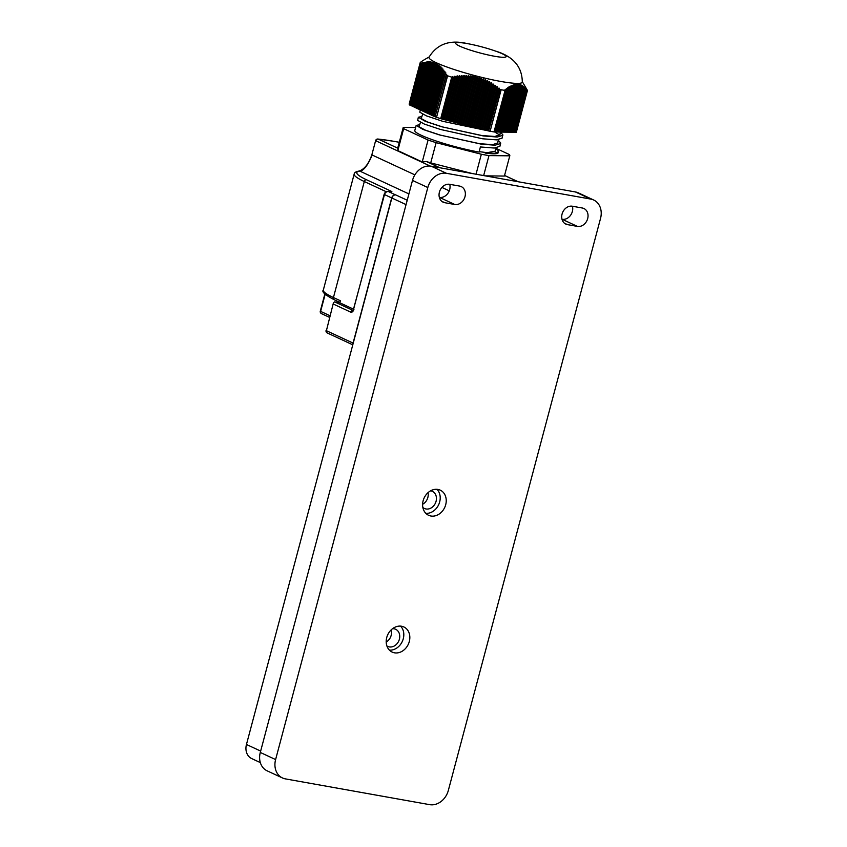 <?xml version="1.0" encoding="UTF-8"?>
<svg xmlns="http://www.w3.org/2000/svg" width="847" height="847" viewBox="0 0 847 847"><rect width="100%" height="100%" fill="white"/><g stroke="black" fill="none" stroke-linecap="round" stroke-linejoin="round"><path stroke-width="1.27" d="M467.735 43.673L467.269 43.589C449.831 39.47 437.084 44.002 429.048 57.194A48.268 5.865 14.9 0 0 452.033 68.808A48.268 5.865 14.9 0 0 500.799 81.45A48.268 5.865 14.9 0 0 522.303 82.011C522.08 66.638 513.123 56.315 495.442 51.053A26.109 3.176 14.9 0 0 467.735 43.673A26.109 3.176 14.9 0 0 467.29 43.599A26.109 3.176 14.9 0 0 455.675 43.218A26.109 3.176 14.9 0 0 468.433 49.507A26.109 3.176 14.9 0 0 494.521 56.251A26.109 3.176 14.9 0 0 506.135 56.643A26.109 3.176 14.9 0 0 495.442 51.053M420.281 109.951L419.816 112.206L426.539 115.912L442.685 121.301L490.498 131.317M422.928 111.126L423.553 111.444M423.86 111.592L424.696 111.984M425.046 112.132L425.85 112.482M419.572 124.795L416.173 125.388L414.808 130.512A43.155 5.241 14.9 0 0 435.898 140.92A43.155 5.241 14.9 0 0 479.01 152.068A43.155 5.241 14.9 0 0 479.148 152.089L480.376 146.955L494.267 148.045L499.91 146.319L500.662 142.931L498.184 140.242M416.173 125.388L423.034 129.464L439.233 134.864L481.128 144.117L495.061 145.218L500.662 143.492M421.742 116.621L418.354 117.214L417.645 120.38L424.368 124.086L440.504 129.475L482.546 138.781L496.437 139.871L502.091 138.146L502.832 134.758L500.355 132.068M418.354 117.214L425.215 121.29L441.414 126.69L483.298 135.944L497.231 137.034L502.843 135.319M498.491 151.666L494.733 153.265L485.172 153.053A43.155 5.241 14.9 0 0 498.216 152.704L498.481 151.115L496.003 148.426M499.815 135.054L494.595 131.963M425.109 59.258L423.479 60.253M515.675 132.1L516.331 132.259L527.374 90.767L522.726 85.78L522.853 86.754L521.879 85.282L521.985 86.32L521.011 84.859L521.106 85.96L520.122 84.541L520.196 85.706L519.2 84.308L519.264 85.526L518.258 84.171L518.311 85.452L517.295 84.118L517.326 85.462L516.299 84.171L516.321 85.568L515.283 84.319L515.283 85.769L514.245 84.552L514.235 86.055L513.176 84.88L513.155 86.436L512.086 85.303L512.054 86.902L510.974 85.812L510.932 87.442L509.841 86.405L509.778 88.077L508.676 87.072L508.613 88.787L507.501 87.823L507.427 89.57L506.305 88.649L506.22 90.428L505.087 89.549L505.045 90.438A55.404 6.734 14.9 0 1 502.695 90.026A55.404 6.734 14.9 0 1 501.149 89.75L500.905 89.708A55.404 6.734 14.9 0 1 499.677 89.475L499.264 88.183L497.898 88.374L497.39 86.754L496.003 86.997L495.484 85.399L494.087 85.706L493.557 84.118L492.149 84.478L491.62 82.911L490.18 83.345L489.651 81.788L488.2 82.286L487.66 80.761L486.199 81.312L485.649 79.809L484.166 80.423L483.616 78.951L482.112 79.629L481.551 78.189L480.037 78.93L479.466 77.522L477.93 78.316L477.359 76.939L475.813 77.797L475.22 76.463L473.653 77.373L473.06 76.071L471.483 77.035L470.868 75.775L469.28 76.791L468.656 75.574L467.057 76.643L466.422 75.457L464.812 76.569L464.167 75.436L462.547 76.59L461.89 75.499L460.249 76.685L459.582 75.637L457.941 76.865L457.264 75.859L455.612 77.109L454.924 76.156L453.261 77.437L452.563 76.516L451.737 77.162A55.404 6.734 14.9 0 1 447.587 75.806L447.343 75.722A55.404 6.734 14.9 0 1 446.115 75.309L446.729 74.271L445.046 74.155L445.818 72.842L444.124 72.789L444.887 71.497L443.182 71.508L443.944 70.227L442.219 70.29L442.97 69.031L441.234 69.168L441.986 67.919L440.228 68.12L440.969 66.902L439.201 67.157L439.932 65.96L438.143 66.288L438.873 65.113L437.063 65.505L437.783 64.361L435.961 64.806L436.681 63.705L434.839 64.203L435.538 63.133L432.51 63.281L433.198 62.286L431.314 62.964L431.981 62L430.085 62.731L430.752 61.81L428.836 62.583L429.493 61.704L427.566 62.519L428.211 61.693L420.504 63.324A55.404 6.734 14.9 0 1 420.239 62.657L420.239 62.625A55.404 6.734 14.9 0 1 420.25 62.434L423.5 60.19M422.611 504.293A9.433 7.718 114.9 0 0 428.01 492.679M430.572 490.826A9.433 7.718 -65.1 0 1 430.805 490.868A9.433 7.718 -65.1 0 1 432.383 491.366A9.433 7.718 -65.1 0 1 435.782 502.25A9.433 7.718 -65.1 0 1 425.988 508.973A9.433 7.718 -65.1 0 1 424.421 508.486A9.433 7.718 -65.1 0 1 422.854 507.448M386.211 642.068A9.433 7.718 114.9 0 0 391.134 629.924M392.542 628.707A9.433 7.718 -65.1 0 1 394.109 628.802A9.433 7.718 -65.1 0 1 395.676 629.3A9.433 7.718 -65.1 0 1 399.085 640.184A9.433 7.718 -65.1 0 1 389.292 646.907A9.433 7.718 -65.1 0 1 387.725 646.409A9.433 7.718 -65.1 0 1 386.899 645.954M436.988 489.312A13.848 11.329 -65.1 0 1 438.672 504.696A13.848 11.329 -65.1 0 1 425.829 513.335M437.952 489.439A13.848 11.329 -65.1 0 1 440.26 490.159A13.848 11.329 -65.1 0 1 445.257 506.135A13.848 11.329 -65.1 0 1 430.89 516.003A13.848 11.329 -65.1 0 1 428.582 515.283A13.848 11.329 -65.1 0 1 423.585 499.307A13.848 11.329 -65.1 0 1 437.952 489.439M400.589 626.124A13.848 11.329 -65.1 0 1 402.272 641.507A13.848 11.329 -65.1 0 1 389.429 650.136M401.552 626.24A13.848 11.329 -65.1 0 1 403.86 626.971A13.848 11.329 -65.1 0 1 408.857 642.947A13.848 11.329 -65.1 0 1 394.48 652.815A13.848 11.329 -65.1 0 1 392.182 652.095A13.848 11.329 -65.1 0 1 387.174 636.118A13.848 11.329 -65.1 0 1 401.552 626.24M260.325 762.596L251.728 758.594A13.425 10.979 -65.1 0 1 246.456 744.471L391.854 197.997A3.727 3.049 114.9 0 1 395.845 194.958L395.676 194.937A3.727 3.049 -65.1 0 0 391.685 197.965L353.072 343.099A2.128 1.747 114.9 0 0 353.008 344.02M504.42 175.975A55.14 6.702 -165.1 0 1 504.41 176.017A55.14 6.702 -165.1 0 1 504.399 176.06L485.267 175.858M472.308 173.54L430.721 162.899A55.14 6.702 -165.1 0 1 426.507 161.544L439.847 167.748M414.871 174.863L372.182 155.022C367.81 165.292 363.723 170.671 359.901 171.136A64.467 7.835 14.9 0 0 366.592 179.797L391.865 191.549L388.455 191.57L395.676 194.937M572.434 206.234A9.592 7.845 -65.1 0 1 570.253 215.699A9.592 7.845 -65.1 0 1 562.112 219.278L562.016 219.267M577.421 226.403L567.448 224.614A9.592 7.845 -65.1 0 1 565.849 224.116A9.592 7.845 -65.1 0 1 562.387 213.052A9.592 7.845 -65.1 0 1 572.339 206.223L582.312 208.002A9.592 7.845 -65.1 0 1 583.911 208.51A9.592 7.845 -65.1 0 1 587.373 219.564A9.592 7.845 -65.1 0 1 577.421 226.403L562.112 219.278M449.662 184.307L459.646 186.086A9.592 7.845 -65.1 0 1 461.234 186.594A9.592 7.845 -65.1 0 1 464.696 197.647A9.592 7.845 -65.1 0 1 454.744 204.487L444.77 202.698A9.592 7.845 -65.1 0 1 443.172 202.2A9.592 7.845 -65.1 0 1 439.72 191.136A9.592 7.845 -65.1 0 1 449.662 184.307M449.768 184.328A9.592 7.845 -65.1 0 1 447.576 193.783A9.592 7.845 -65.1 0 1 439.434 197.372L439.339 197.351M427.809 187.536A17.469 14.293 -65.1 0 1 446.507 173.317L590.783 199.087A17.469 14.293 -65.1 0 1 593.683 200.008A17.469 14.293 -65.1 0 1 600.544 218.388L448.338 790.431A17.469 14.293 -65.1 0 1 429.651 804.65L285.375 778.88A17.469 14.293 -65.1 0 1 282.464 777.959A17.469 14.293 -65.1 0 1 275.603 759.568L427.809 187.536L412.5 180.422A17.469 14.293 -65.1 0 1 431.187 166.203L575.462 191.973A17.469 14.293 -65.1 0 1 578.374 192.883L593.683 200.008M282.464 777.959L267.154 770.844A17.469 14.293 -65.1 0 1 260.294 752.454L412.5 180.422M420.239 62.657L409.196 104.149L420.239 62.625M420.25 62.434L409.207 103.937A55.404 6.734 14.9 0 0 409.196 104.117A55.404 6.734 14.9 0 0 409.461 104.827L420.504 63.324M527.374 90.544L527.374 90.544A55.404 6.734 14.9 0 0 527.162 89.941A55.404 6.734 14.9 0 0 527.12 89.877M526.834 90.184L515.622 132.312L514.701 132.09M526.072 89.348L514.648 132.301L513.727 132.079M525.299 88.575L513.674 132.291L512.753 132.068M524.505 87.887L512.689 132.28L511.779 132.058M523.69 87.283L511.715 132.27L510.794 132.047M522.853 86.754L510.741 132.259L509.82 132.037M521.985 86.32L509.767 132.248L508.846 132.026M521.106 85.96L508.793 132.238L507.872 132.016M520.196 85.706L507.819 132.227L506.898 132.005M519.264 85.526L506.845 132.217L505.924 131.994M518.311 85.452L505.871 132.206L504.95 131.994M517.326 85.462L504.886 132.196L503.965 131.984M516.321 85.568L503.912 132.185L502.991 131.973M515.283 85.769L502.938 132.174L502.017 131.963M514.235 86.055L501.964 132.164L501.043 131.952M513.155 86.436L500.99 132.153L500.069 131.941M512.054 86.902L500.016 132.143L499.095 131.931M510.932 87.442L499.042 132.132L498.121 131.92M509.778 88.077L498.057 132.121L497.147 131.91M508.613 88.787L497.083 132.111L496.162 131.899M507.427 89.57L496.109 132.1L495.188 131.888M506.22 90.428L495.135 132.09L494.034 131.825M501.149 89.75L490.117 131.243A55.404 6.734 14.9 0 0 494.002 131.931L505.045 90.438M501.138 89.687L490.085 131.232L500.905 89.708M499.677 89.475L488.634 130.967L442.176 119.109L440.694 118.665L451.737 77.162M499.264 88.183L487.957 130.692M497.898 88.374L486.697 130.502M497.39 86.754L485.839 130.142M496.003 86.997L484.569 129.962M495.484 85.399L483.722 129.602M494.087 85.706L482.451 129.411M493.557 84.118L481.604 129.062M492.149 84.478L480.334 128.871M491.62 82.911L479.476 128.522M490.18 83.345L478.216 128.331M489.651 81.788L477.359 127.982M488.2 82.286L476.099 127.791M487.66 80.761L475.241 127.431M486.199 81.312L473.971 127.241M485.649 79.809L473.124 126.891M484.166 80.423L471.853 126.701M483.616 78.951L470.996 126.351M482.112 79.629L469.736 126.161M481.551 78.189L468.878 125.811M480.037 78.93L467.618 125.621M479.466 77.522L466.761 125.261M477.93 78.316L465.49 125.07M477.359 76.939L464.643 124.721M475.813 77.797L463.373 124.53M475.22 76.463L462.526 124.181M473.653 77.373L461.255 123.99M473.06 76.071L460.397 123.641M471.483 77.035L459.138 123.45M470.868 75.775L458.28 123.09M469.28 76.791L457.009 122.9M468.656 75.574L456.162 122.55M467.057 76.643L454.892 122.36M466.422 75.457L454.045 122.01M464.812 76.569L452.774 121.82M464.167 75.436L451.917 121.47M462.547 76.59L450.657 121.28M461.89 75.499L449.799 120.92M460.249 76.685L448.539 120.729M459.582 75.637L447.682 120.38M457.941 76.865L446.411 120.189M457.264 75.859L445.564 119.84M455.612 77.109L444.294 119.649M454.924 76.156L443.436 119.3M453.261 77.437L442.176 119.109M452.563 76.516L441.319 118.749M447.587 75.806L436.544 117.299L447.343 75.722M446.115 75.309L435.072 116.801A55.404 6.734 14.9 0 0 436.3 117.214M445.046 74.155L433.844 116.283L435.114 116.674M444.124 72.789L432.701 115.753L433.886 116.113M443.182 71.508L431.557 115.224L432.743 115.584M442.219 70.29L430.403 114.684L431.599 115.054M441.234 69.168L429.26 114.154L430.456 114.525M440.228 68.12L428.116 113.625L429.313 113.985M439.201 67.157L426.973 113.096L428.159 113.456M438.143 66.288L425.829 112.556L427.015 112.926M437.063 65.505L424.686 112.026L425.872 112.397M435.961 64.806L423.542 111.497L424.728 111.857M434.839 64.203L422.399 110.968L423.585 111.328M433.685 63.694L421.255 110.428L422.441 110.798M432.51 63.281L420.112 109.898L421.298 110.269M431.314 62.964L418.958 109.369L420.154 109.729M430.085 62.731L417.815 108.84L419.011 109.199M428.836 62.583L416.671 108.3L417.867 108.67M427.566 62.519L415.528 107.77L416.713 108.141M426.274 62.551L414.384 107.241L415.57 107.601M424.961 62.657L413.241 106.711L414.427 107.071M423.627 62.847L412.097 106.171L413.283 106.542M422.272 63.112L410.954 105.642L412.14 106.013M420.895 63.44L409.81 105.113L410.996 105.473M485.172 153.053L495.569 151.094L496.088 147.939M420.472 122.381L419.021 126.754L425.385 130.173L440.493 135.16L479.656 143.704L492.647 144.646L497.75 142.91L498.269 139.755M422.653 114.207L421.192 118.58L427.555 122L442.663 126.976L481.837 135.52L494.828 136.473L499.921 134.737L500.365 132.005M488.475 152.852L479.254 151.655M488.634 130.967A55.404 6.734 14.9 0 0 489.873 131.2M436.544 117.299A55.404 6.734 14.9 0 0 440.694 118.665M415.602 127.516L403.236 127.389A55.14 6.702 14.9 0 0 403.225 127.431A55.14 6.702 14.9 0 0 403.659 128.67L428.074 140.02A55.14 6.702 14.9 0 0 436.11 142.667L481.35 154.239A55.14 6.702 14.9 0 0 488.963 155.604L509.788 155.827A55.14 6.702 14.9 0 0 509.799 155.784A55.14 6.702 14.9 0 0 509.365 154.546L496.024 148.341M430.223 166.065L375.952 140.835A2.128 1.747 -65.1 0 1 378.238 139.099L397.878 148.236L397.825 150.597L403.659 128.67M397.825 150.597L422.24 161.946L428.074 140.02M422.24 161.946L426.507 161.544M430.721 162.899L436.11 142.667M397.878 148.236A55.14 6.702 -165.1 0 1 397.846 147.664A55.14 6.702 -165.1 0 1 397.857 147.622L403.214 127.474M504.399 176.06L509.788 155.827M476.035 174.207L481.35 154.239M483.658 175.573L488.963 155.604M371.854 154.779L375.634 140.602L371.854 154.779C368.72 163.82 364.464 169.252 359.086 171.062L359.086 171.062A2.128 2.033 82.5 0 1 359.901 171.136L408.91 193.921M394.035 141.354A2.128 1.196 -79.9 0 0 393.866 141.301L399.276 142.275L394.035 141.354A64.467 7.835 14.9 0 0 378.238 139.099A2.128 1.715 -84.7 0 0 377.889 139.024A2.128 2.128 0 0 0 375.634 140.602M334.639 299.891A2.128 1.747 -65.1 0 1 333.443 297.53L340.388 300.759L339.848 302.803L334.639 301.881L333.453 302.728L326.402 330.701L353.072 343.099M353.57 309.187L339.848 302.803M406.062 204.603L391.854 197.997M260.664 751.077L246.456 744.471M517.93 181.692L504.558 175.477M407.227 200.252L395.845 194.958M449.27 190.85L441.912 187.431M567.448 224.614L564.441 223.216M454.744 204.487L439.434 197.372M444.77 202.698L441.763 201.3M260.294 752.454L275.603 759.568M575.462 191.973L590.783 199.087M431.187 166.203L446.507 173.317M386.327 191.761L364.305 181.533A2.128 1.747 -65.1 0 1 366.592 179.797M364.305 181.533A66.595 8.089 -165.1 0 1 354.173 174.09L323.31 290.098A66.595 8.089 14.9 0 0 333.443 297.53L364.305 181.533M390.499 191.92A2.128 1.747 -65.1 0 1 391.865 191.549M387.979 191.538A2.128 1.196 100.1 0 1 388.286 191.517A2.128 1.196 100.1 0 1 388.455 191.57A3.727 3.049 114.9 0 0 384.464 194.609L353.146 310.457M353.675 308.837L384.136 194.376L391.685 197.965M352.903 310.383A2.128 1.747 114.9 0 0 350.69 312.13A4.267 2.393 -79.9 0 0 354.004 309.081M350.69 312.13L333.474 304.126M334.639 301.881L352.913 310.373M333.453 302.728L326.402 330.701A2.128 1.747 -65.1 0 0 327.238 332.945L352.797 344.824M327.588 333.051A2.128 1.747 -65.1 0 1 327.238 332.945A2.128 2.128 0 0 1 326.074 330.468M321.807 313.729A2.128 1.747 -65.1 0 1 320.621 311.378L320.388 311.093M325.132 294.396L320.621 311.378L329.991 315.73M429.175 56.94L424.866 59.396M522.313 81.714L527.162 89.941M397.846 147.664L403.225 127.431M504.41 176.017L509.799 155.784M359.086 171.062C355.994 171.56 354.353 172.566 354.173 174.09M393.866 141.301L377.889 139.024M384.136 194.376C384.834 192.333 386.211 191.38 388.286 191.517L391.356 192.078M504.568 175.435L518.12 181.724M324.825 294.11L320.293 311.135A2.128 2.128 0 0 0 321.458 313.623L329.557 317.381M339.954 302.411L334.279 299.774C325.163 295.01 321.511 291.792 323.31 290.098"/></g></svg>
